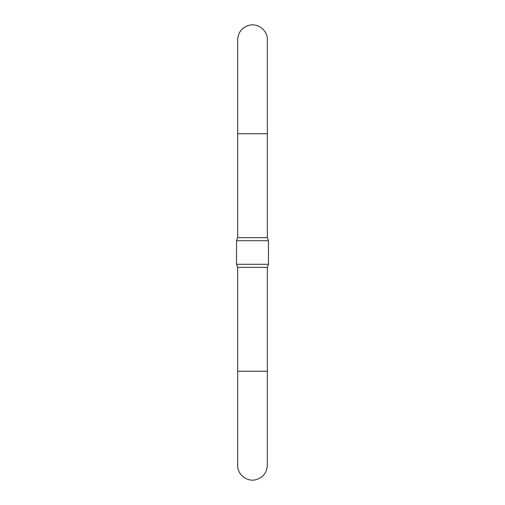 <?xml version="1.0" encoding="UTF-8"?>
<svg xmlns="http://www.w3.org/2000/svg" width="505" height="505" viewBox="0 0 505 505"><rect width="100%" height="100%" fill="white"/><g stroke="black" fill="none" stroke-linecap="round" stroke-linejoin="round"><path stroke-width="0.76" d="M267.347 237.659L267.347 133.756L237.653 133.756L237.653 237.659L267.347 237.659L268.458 240.721L236.542 240.721L236.542 264.292L268.458 264.292L268.458 240.721M267.347 267.347L267.347 371.257L237.653 371.257L237.653 267.347L267.347 267.347L268.458 264.292M267.347 371.257L267.347 465.269C266.867 472.705 263.067 477.515 255.947 479.706C246.876 482.161 237.293 474.353 237.653 465.269L237.653 371.257M267.347 133.756L267.347 39.743C267.7 30.616 258.068 22.826 249.016 25.313C241.914 27.51 238.126 32.32 237.653 39.743L237.653 133.756M237.653 237.659L236.542 240.721M237.653 267.347L236.542 264.292"/></g></svg>
